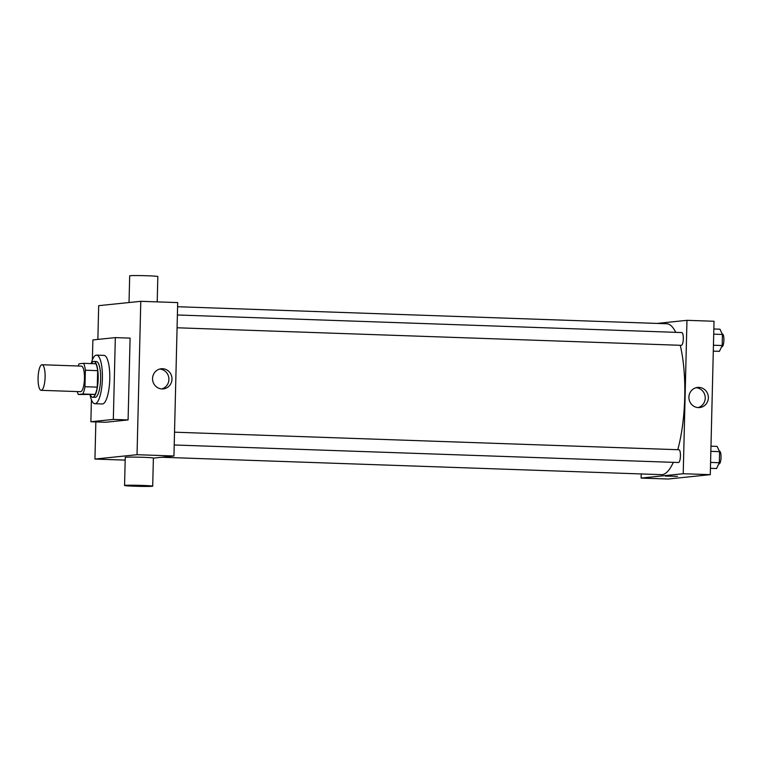 <?xml version="1.0" encoding="UTF-8"?>
<svg xmlns="http://www.w3.org/2000/svg" width="762" height="762" viewBox="0 0 762 762"><rect width="100%" height="100%" fill="white"/><g stroke="black" fill="none" stroke-linecap="round" stroke-linejoin="round"><path stroke-width="1.14" d="M41.281 390.315A12.792 3.496 92 0 1 41.148 390.325A12.792 3.496 92 0 1 38.1 377.409A12.792 3.496 92 0 1 42.043 364.741A12.792 3.496 92 0 1 45.091 377.409A12.792 3.496 92 0 1 41.281 390.315M42.043 364.741L81.401 366.112A12.792 3.496 92 0 1 84.458 378.781A12.792 3.496 92 0 1 80.648 391.687A12.792 3.496 92 0 1 80.515 391.687L41.148 390.325M83.591 363.331L95.898 363.76A17.431 4.763 92 0 1 97.669 370.646L97.269 387.144L84.963 386.715L85.373 370.218A17.431 4.763 92 0 0 83.591 363.331L79.067 363.798A17.431 4.763 92 0 0 78.172 365.998M97.269 387.144A17.431 4.763 92 0 1 95.145 394.44L78.324 394.478A17.431 4.763 92 0 1 77.276 391.582M78.324 394.478L82.848 394.011A17.431 4.763 92 0 0 84.963 386.715M95.145 394.44L82.848 394.011M90.335 394.897A17.917 4.896 -88 0 0 92.64 397.231A17.917 4.896 -88 0 0 98.155 379.505A17.917 4.896 -88 0 0 93.878 361.426A17.917 4.896 -88 0 0 91.43 363.598M93.878 361.426L96.345 361.512A17.917 4.896 92 0 1 100.622 379.247A17.917 4.896 92 0 1 95.279 397.316A17.917 4.896 92 0 1 95.098 397.316L92.64 397.231M97.669 370.646L85.373 370.218M91.183 363.598A24.308 6.639 92 0 1 96.564 355.121A24.308 6.639 92 0 1 102.375 379.19A24.308 6.639 92 0 1 95.126 403.708A24.308 6.639 92 0 1 94.879 403.717A24.308 6.639 92 0 1 90.097 394.887M96.564 355.121L103.946 355.378A24.308 6.639 92 0 1 109.757 379.447A24.308 6.639 92 0 1 102.508 403.965A24.308 6.639 92 0 1 102.251 403.974L94.879 403.717M92.383 359.912L92.878 339.928L115.329 337.604L113.328 419.414L90.878 421.738L91.411 399.717M115.329 337.604L130.092 338.118L128.092 419.929L113.328 419.414M128.092 419.929L105.632 422.253L90.878 421.738M95.85 421.919L94.936 459.067L137.036 454.704L140.789 301.314L98.689 305.667L97.86 339.414M125.178 460.115L94.936 459.067M153.391 458.124L173.946 455.99L177.689 302.59L140.789 301.314M124.558 485.48L125.254 457.352A14.078 0.514 1.4 0 1 139.332 457.19A14.078 0.514 1.4 0 1 153.391 458.048L152.705 486.166A14.078 0.514 -178.6 0 0 138.646 485.308A14.078 0.514 -178.6 0 0 124.558 485.48A14.078 0.514 -178.6 0 0 134.779 486.223A14.078 0.514 -178.6 0 0 152.705 486.166M173.946 455.99L137.036 454.704M162.535 368.713A10.125 9.735 -95.9 0 1 163.325 388.896A10.125 9.735 -95.9 0 1 152.61 379.828A10.125 9.735 -95.9 0 1 162.535 368.713M161.763 388.925A10.125 9.735 84.1 0 0 159.706 369.046M129.035 302.524L129.683 275.834A14.078 0.514 1.4 0 1 147.618 275.777A14.078 0.514 1.4 0 1 157.829 276.52L157.21 301.885M177.584 306.724L666.664 323.755A75.495 20.622 92 0 1 675.751 332.337M680.218 345.291A75.495 20.622 92 0 1 677.751 449.704M673.303 462.353A75.495 20.622 92 0 1 662.197 474.621A75.495 20.622 92 0 1 661.416 474.65L161.754 457.257M174.212 444.979L678.466 462.524A6.401 1.753 -88 0 0 680.437 456.2A6.401 1.753 -88 0 0 678.913 449.742A6.401 1.753 -88 0 0 678.847 449.742M177.384 314.982L681.78 332.546A6.401 1.753 92 0 1 683.304 338.88A6.401 1.753 92 0 1 681.399 345.329A6.401 1.753 92 0 1 681.333 345.329L177.07 327.774M641.223 473.945L641.118 478.079L683.219 473.726L686.962 320.326L657.054 323.421M686.962 320.326L714.032 321.259L710.279 474.659L668.179 479.022L641.118 478.079M710.279 474.659L683.219 473.726M698.373 407.603A10.125 9.735 -95.9 0 1 697.582 387.42A10.125 9.735 -95.9 0 1 708.298 396.488A10.125 9.735 -95.9 0 1 698.373 407.603M677.466 476.364L665.312 476.069M696.039 387.715A10.125 9.735 -95.9 0 1 698.097 407.594M710.432 468.316L716.556 468.535L719.318 462.725L719.595 451.656L717.099 446.389L710.975 446.18M719.318 462.725L710.575 462.42M719.595 451.656L710.851 451.352M719.347 451.152L719.509 451.152A6.401 1.753 92 0 1 721.033 457.486A6.401 1.753 92 0 1 719.128 463.944A6.401 1.753 92 0 1 719.061 463.944L718.747 463.934M713.299 351.12L719.414 351.339L722.186 345.529L722.452 334.461L719.957 329.194L713.842 328.984M722.186 345.529L713.442 345.224M722.452 334.461L713.708 334.156M722.214 333.947L722.376 333.956A6.401 1.753 92 0 1 723.9 340.29A6.401 1.753 92 0 1 721.995 346.739A6.401 1.753 92 0 1 721.928 346.748L721.614 346.729M174.527 432.187L678.913 449.742"/></g></svg>
